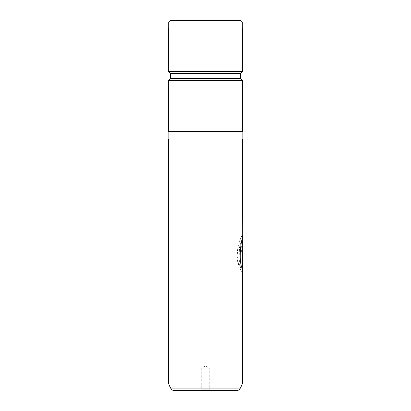 <?xml version="1.0" encoding="UTF-8"?>
<svg xmlns="http://www.w3.org/2000/svg" width="411" height="411" viewBox="0 0 411 411"><rect width="100%" height="100%" fill="white"/><g stroke="black" fill="none" stroke-linecap="round" stroke-linejoin="round"><path stroke-width="0.31" stroke-dasharray="2.06 1.54" d="M201.041 390.45L201.729 389.767L209.271 389.767L209.271 368.256L201.729 368.256L209.271 368.256L205.5 365.99L201.729 368.256L201.729 389.767L209.271 389.767L209.959 390.45L201.041 390.45L209.959 390.45M168.695 27.948L242.305 27.948L168.695 27.948M168.88 138.918L242.12 138.918L168.88 138.918M168.88 131.52L242.12 131.52L168.88 131.52M242.49 71.596L168.51 71.596M242.49 27.948L168.51 27.948M242.49 131.52L168.51 131.52M242.49 80.474L168.51 80.474M240.641 73.446L170.36 73.446M240.641 78.624L170.36 78.624M242.49 138.918L168.51 138.918M173.945 390.45L237.055 390.45M168.51 383.052L242.49 383.052M242.49 239.166C242.141 237.332 236.412 253.746 240.147 263.297L239.125 265.963C233.314 254.245 241.832 233.397 242.49 235.4L242.485 272.755M241.827 268.003L241.827 252.226L241.427 250.35L240.938 252.226L239.68 252.226L240.276 248.249L241.427 246.6L242.166 248.249L242.346 272.755L240.142 268.614L240.99 265.948L241.827 268.003L241.827 252.226M168.695 22.03L242.305 22.03M240.825 20.55L170.175 20.55M241.755 252.226L241.355 250.35L240.867 252.226L239.613 252.226L240.209 248.249L241.355 246.6L242.094 248.249L242.274 272.755L240.075 268.614L240.918 265.948L241.755 268.003M242.418 239.166L241.252 241.375L239.479 247.504L240.081 263.297L239.058 265.963L237.152 256.366L237.979 246.066L240.676 238.252L242.392 235.349M242.413 272.755L242.413 272.462M242.171 246.6L242.171 268.003M239.865 388.909L171.135 388.909M242.418 235.724L242.418 235.4"/><path stroke-width="0.62" d="M170.175 20.55L240.825 20.55L242.305 22.03L168.695 22.03L170.175 20.55M242.305 27.948L242.305 22.03M168.695 27.948L168.695 22.03M242.49 239.166L242.49 383.052L168.51 383.052L168.51 138.918L242.49 138.918L242.249 268.003C238.596 263.138 240.81 239.685 242.49 239.166L242.392 239.099M168.51 383.052A22.194 22.194 0 0 0 171.135 388.909A3.329 3.329 0 0 0 173.945 390.45L237.055 390.45A3.329 3.329 0 0 0 239.865 388.909A22.194 22.194 0 0 0 242.49 383.052M242.12 138.918L242.12 131.52M168.88 138.918L168.88 131.52M170.36 78.624L240.641 78.624L242.49 80.474L168.51 80.474L170.36 78.624L170.36 73.446L240.641 73.446L242.49 71.596L242.49 27.948L168.51 27.948L168.51 71.596L242.49 71.596M240.641 78.624L240.641 73.446M170.36 73.446L168.51 71.596M168.51 80.474L168.51 131.52L242.49 131.52L242.49 80.474M242.413 272.462L242.249 246.6M242.418 235.724L242.249 268.003M171.135 388.909L239.865 388.909"/></g></svg>

